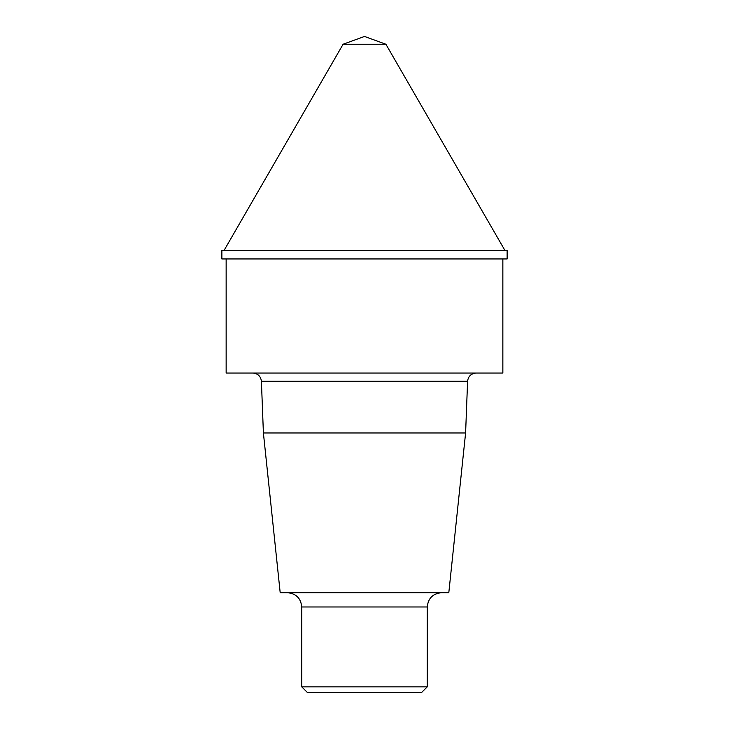 <?xml version="1.0" encoding="UTF-8"?>
<svg xmlns="http://www.w3.org/2000/svg" width="729" height="729" viewBox="0 0 729 729"><rect width="100%" height="100%" fill="white"/><g stroke="black" fill="none" stroke-linecap="round" stroke-linejoin="round"><path stroke-width="1.09" d="M226.145 258.95L226.145 373.057L502.855 373.057L502.855 258.95M427.258 686.846L301.742 686.846L307.447 692.55L421.553 692.55L427.258 686.846L427.258 606.975C428.105 598.309 432.853 593.552 441.519 592.704M301.742 686.846L301.742 606.975L427.258 606.975M287.481 592.704C296.147 593.552 300.895 598.309 301.742 606.975M465.603 432.962L263.397 432.962L280.191 592.704L448.809 592.704L465.603 432.962L467.59 381.285C468.2 376.31 471.043 373.567 476.137 373.057M263.397 432.962L261.41 381.285L467.59 381.285M252.863 373.057C257.902 373.521 260.754 376.264 261.41 381.285M221.871 250.484L507.129 250.484L507.129 258.95L221.871 258.95L221.871 250.484M343.104 44.241L364.5 36.45L385.896 44.241L343.104 44.241L224.031 250.484M385.896 44.241L504.969 250.484"/></g></svg>
